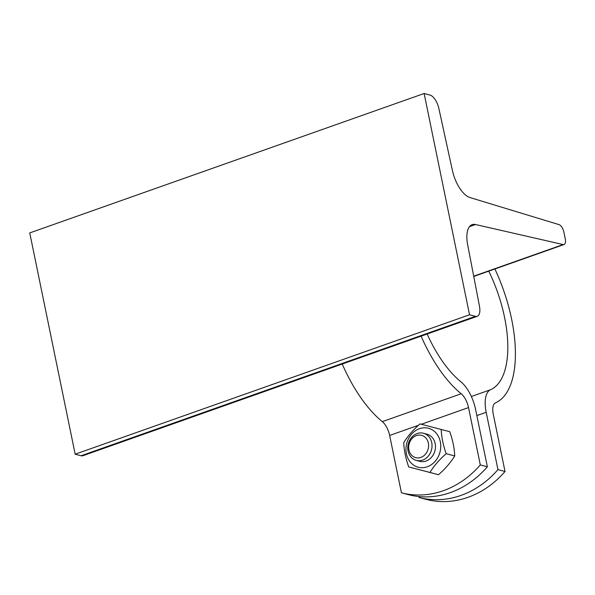 <?xml version="1.0" encoding="UTF-8"?>
<svg xmlns="http://www.w3.org/2000/svg" width="595" height="595" viewBox="0 0 595 595"><rect width="100%" height="100%" fill="white"/><g stroke="black" fill="none" stroke-linecap="round" stroke-linejoin="round"><path stroke-width="0.89" d="M563.153 244.56L475.472 224.516A25.749 11.573 70.5 0 0 472.155 224.642A25.749 11.573 70.5 0 0 467.67 244.85L479.473 306.202A12.874 5.786 -109.5 0 1 477.227 316.309A12.874 5.786 -109.5 0 1 475.435 316.339L469.544 314.77L424.123 93.497L430.014 95.066A12.874 5.786 -109.5 0 1 438.917 108.654L452.393 170.445A25.749 11.573 70.5 0 0 469.931 197.54L559.069 224.642A7.021 3.154 -109.5 0 1 563.889 232.199L565.25 238.84A7.021 3.154 -109.5 0 1 564.06 244.523A7.021 3.154 -109.5 0 1 563.153 244.56L473.694 276.184M477.227 316.309L82.854 455.733A12.874 5.786 -109.5 0 1 81.061 455.763L75.171 454.193L469.544 314.77M75.171 454.193L29.75 232.92L424.123 93.497M342.229 364.036A104.177 46.812 70.5 0 0 382.325 421.639A14.049 6.314 -109.5 0 1 389.651 435.458L401.424 492.794A93.646 79.961 -75.1 0 0 480.299 464.911L487.365 466.792A93.646 79.961 104.9 0 1 408.49 494.683L401.424 492.794M480.299 464.911L468.525 407.575A14.049 6.314 70.5 0 0 461.199 393.756A104.177 46.812 -109.5 0 1 421.104 336.153M419.631 461.289A14.049 11.997 -75.1 0 0 431.561 457.22A14.049 11.997 -75.1 0 0 435.176 443.558A14.049 11.997 -75.1 0 0 426.868 434.142M416.284 460.396L419.728 461.318A14.049 11.997 -75.1 0 0 426.072 461.021A14.049 11.997 -75.1 0 0 435.481 447.18A14.049 11.997 -75.1 0 0 426.965 434.171L423.521 433.249A14.049 11.997 -75.1 0 0 408.311 443.736A14.049 11.997 -75.1 0 0 416.284 460.396A14.049 11.997 -75.1 0 0 422.629 460.099A14.049 11.997 -75.1 0 0 432.029 446.257A14.049 11.997 -75.1 0 0 423.521 433.249M419.438 428.712A20.133 17.188 -75.1 0 0 410.61 462.449A20.133 17.188 -75.1 0 0 439.988 452.066A20.133 17.188 -75.1 0 0 419.438 428.712M441.2 429.412C441.512 437.147 443.171 445.238 446.183 453.688C439.422 459.578 434.008 465.833 429.94 472.445L408.713 466.934C405.708 458.485 404.05 450.393 403.73 442.658C407.798 436.046 413.213 429.791 419.973 423.9L449.746 431.695C452.758 440.144 454.416 448.236 454.729 455.971C450.66 462.575 445.253 468.83 438.493 474.728L408.713 466.934M446.183 453.688L454.729 455.971M429.94 472.445L438.493 474.728M427.143 334.018A90.135 40.497 70.5 0 0 460.932 381.826A28.091 12.621 -109.5 0 1 475.591 409.457L487.365 466.792M420.873 457.391A11.536 9.847 104.9 0 1 409.107 444.011A11.536 9.847 104.9 0 1 425.931 438.061A11.536 9.847 104.9 0 1 420.873 457.391M497.956 469.619L505.021 471.5A93.646 79.961 104.9 0 1 426.146 499.391L419.081 497.502A93.646 79.961 -75.1 0 0 497.956 469.619L486.189 412.283A28.091 12.621 -109.5 0 1 490.548 389.725A90.135 40.497 70.5 0 0 488.763 271.142M494.884 268.977A104.177 46.812 -109.5 0 1 495.434 402.889A14.049 6.314 70.5 0 0 493.255 414.165L505.021 471.5M418.887 496.535L419.081 497.502M469.5 226.628L475.472 224.516M81.061 455.763L475.435 316.339M461.199 393.756L382.325 421.639M389.651 435.458L418.449 425.276M421.342 424.257L468.525 407.575M476.848 415.585L486.189 412.283M490.548 389.725L471.359 396.508M473.746 276.452L564.06 244.523"/></g></svg>
